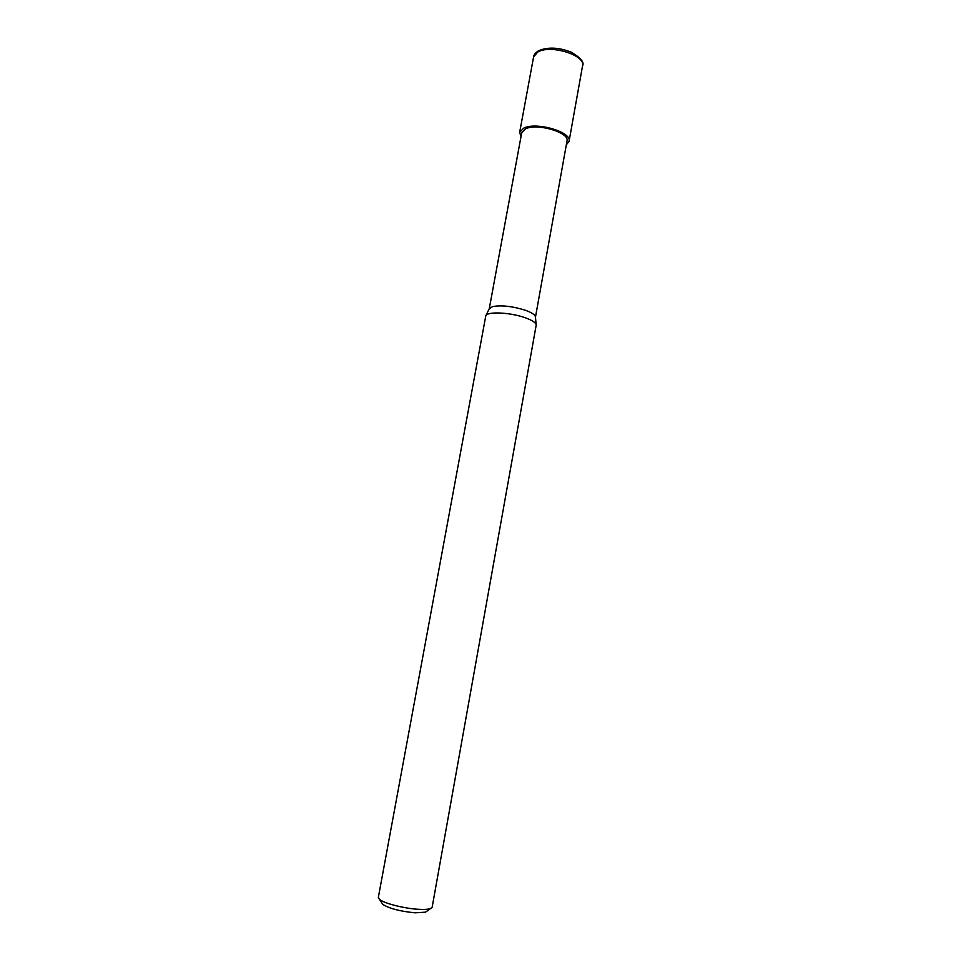 <?xml version="1.0" encoding="UTF-8"?>
<svg xmlns="http://www.w3.org/2000/svg" width="961" height="961" viewBox="0 0 961 961"><rect width="100%" height="100%" fill="white"/><g stroke="black" fill="none" stroke-linecap="round" stroke-linejoin="round"><path stroke-width="1.44" d="M381.973 903.136L382.862 904.433C389.313 908.553 400.064 911.34 415.116 912.818L425.471 912.181L426.756 911.268M378.346 897.406L379.379 899.268C383.391 903.16 403.752 908.457 418.155 909.286C424.053 909.647 428.186 909.406 430.552 908.565L432.162 907.184L536.202 325.094C536.022 322.716 532.214 320.229 524.778 317.598C509.678 312.229 486.494 311.328 485.773 315.929L378.346 897.406M536.154 324.65L535.457 317.094C535.289 314.872 531.805 312.553 525.006 310.127C512.213 306.211 501.438 305.021 492.681 306.559L489.281 308.697L485.966 315.532M535.469 317.154L567.002 140.991C569.825 132.45 536.791 122.792 525.379 128.942L521.715 132.762L489.257 308.757M566.305 144.847L569.068 141.327C572.167 132.017 536.058 121.47 523.637 128.197L519.661 132.354L521.006 136.618M538.833 50.621C548.154 46.825 559.038 47.377 571.483 52.278C580.828 57.924 584.516 62.429 582.558 65.816C585.886 55.185 550.209 44.17 537.667 52.11L533.595 56.915L519.661 132.354M382.862 904.433L379.379 899.268M533.595 56.915C533.679 54.969 535.253 52.963 538.34 50.897M582.558 65.816L569.068 141.327M425.471 912.181L430.552 908.565"/></g></svg>
